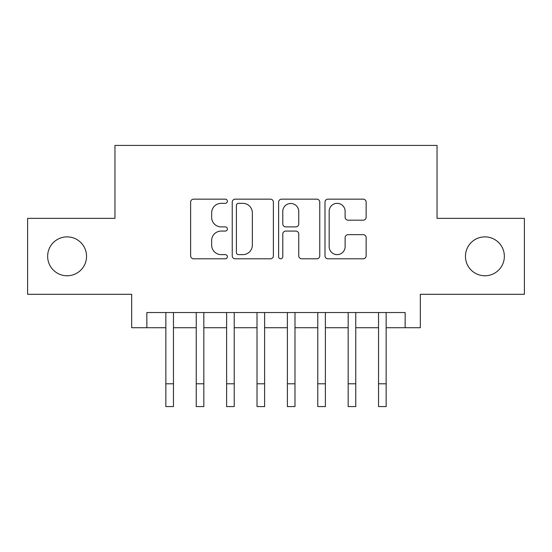 <?xml version="1.0" encoding="UTF-8"?>
<svg xmlns="http://www.w3.org/2000/svg" width="552" height="552" viewBox="0 0 552 552"><rect width="100%" height="100%" fill="white"/><g stroke="black" fill="none" stroke-linecap="round" stroke-linejoin="round"><path stroke-width="0.83" d="M227.383 201.238A2.091 2.091 0 0 0 225.299 199.155L193.607 199.155A2.981 2.981 0 0 0 190.626 202.135L190.626 255.824A2.981 2.981 0 0 0 193.607 258.805L225.299 258.805A2.091 2.091 0 0 0 227.383 256.714A2.091 2.091 0 0 0 225.299 254.631L221.193 254.631A9.543 9.543 0 0 1 211.651 245.081L211.651 240.61A9.543 9.543 0 0 1 221.193 231.067L225.299 231.067A2.091 2.091 0 0 0 227.383 228.976A2.091 2.091 0 0 0 225.299 226.893L221.193 226.893A9.543 9.543 0 0 1 211.651 217.35L211.651 212.872A9.543 9.543 0 0 1 221.193 203.329L225.299 203.329A2.091 2.091 0 0 0 227.383 201.238M465.453 256.328A19.444 19.444 0 0 0 484.897 275.772A19.444 19.444 0 0 0 504.349 256.328A19.444 19.444 0 0 0 484.897 236.877A19.444 19.444 0 0 0 465.453 256.328M47.651 256.328A19.444 19.444 0 0 0 67.102 275.772A19.444 19.444 0 0 0 86.547 256.328A19.444 19.444 0 0 0 67.102 236.877A19.444 19.444 0 0 0 47.651 256.328M363.161 220.179A2.981 2.981 0 0 0 366.148 217.198L366.148 202.135A2.981 2.981 0 0 0 363.161 199.155L327.971 199.155A2.981 2.981 0 0 0 324.99 202.135L324.99 255.824A2.981 2.981 0 0 0 327.971 258.805L363.161 258.805A2.981 2.981 0 0 0 366.148 255.824L366.148 237.629A2.981 2.981 0 0 0 363.161 234.648L348.105 234.648A2.981 2.981 0 0 0 345.117 237.629L345.117 246.647A7.976 7.976 0 0 1 337.141 254.631A7.976 7.976 0 0 1 329.164 246.647L329.164 211.306A7.976 7.976 0 0 1 337.141 203.329A7.976 7.976 0 0 1 345.117 211.306L345.117 217.198A2.981 2.981 0 0 0 348.105 220.179L363.161 220.179M146.86 327.729L146.86 312.535L405.14 312.535L405.14 327.729L420.327 327.729L420.327 294.306L524.4 294.306L524.4 218.344L437.039 218.344L437.039 145.417L114.961 145.417L114.961 218.344L27.6 218.344L27.6 294.306L131.673 294.306L131.673 327.729L165.855 327.729M273.392 202.135A2.981 2.981 0 0 0 270.411 199.155L235.214 199.155A2.981 2.981 0 0 0 232.233 202.135L232.233 255.824A2.981 2.981 0 0 0 235.214 258.805L270.411 258.805A2.981 2.981 0 0 0 273.392 255.824L273.392 202.135M281.589 199.155L316.786 199.155A2.981 2.981 0 0 1 319.767 202.135L319.767 255.824A2.981 2.981 0 0 1 316.786 258.805L301.723 258.805A2.981 2.981 0 0 1 298.742 255.824L298.742 234.048A2.981 2.981 0 0 0 295.762 231.067L285.77 231.067A2.981 2.981 0 0 0 282.783 234.048L282.783 256.714A2.091 2.091 0 0 1 280.699 258.805A2.091 2.091 0 0 1 278.608 256.714L278.608 202.135A2.981 2.981 0 0 1 281.589 199.155M173.452 327.729L196.236 327.729M203.833 327.729L226.624 327.729M234.22 327.729L257.011 327.729M264.608 327.729L287.392 327.729M294.989 327.729L317.779 327.729M325.376 327.729L348.167 327.729M355.764 327.729L378.548 327.729M386.145 327.729L405.14 327.729M238.492 203.329A2.091 2.091 0 0 0 236.408 205.42L236.408 252.54A2.091 2.091 0 0 0 238.492 254.631L242.818 254.631A9.543 9.543 0 0 0 252.361 245.081L252.361 212.872A9.543 9.543 0 0 0 242.818 203.329L238.492 203.329M298.742 211.457A7.976 7.976 0 0 0 290.766 203.481A7.976 7.976 0 0 0 282.783 211.457L282.783 223.905A2.981 2.981 0 0 0 285.77 226.893L295.762 226.893A2.981 2.981 0 0 0 298.742 223.905L298.742 211.457M165.855 383.792L173.452 383.792L173.452 406.582L165.855 406.582L165.855 312.535M173.452 383.792L173.452 312.535M196.236 383.792L203.833 383.792L203.833 406.582L196.236 406.582L196.236 312.535M203.833 383.792L203.833 312.535M226.624 383.792L234.22 383.792L234.22 406.582L226.624 406.582L226.624 312.535M234.22 383.792L234.22 312.535M257.011 383.792L264.608 383.792L264.608 406.582L257.011 406.582L257.011 312.535M264.608 383.792L264.608 312.535M287.392 383.792L294.989 383.792L294.989 406.582L287.392 406.582L287.392 312.535M294.989 383.792L294.989 312.535M317.779 383.792L325.376 383.792L325.376 406.582L317.779 406.582L317.779 312.535M325.376 383.792L325.376 312.535M348.167 383.792L355.764 383.792L355.764 406.582L348.167 406.582L348.167 312.535M355.764 383.792L355.764 312.535M378.548 383.792L386.145 383.792L386.145 406.582L378.548 406.582L378.548 312.535M386.145 383.792L386.145 312.535"/></g></svg>
